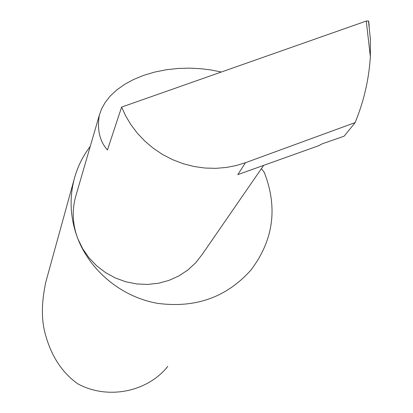<?xml version="1.0" encoding="UTF-8"?>
<svg xmlns="http://www.w3.org/2000/svg" width="413" height="413" viewBox="0 0 413 413"><rect width="100%" height="100%" fill="white"/><g stroke="black" fill="none" stroke-linecap="round" stroke-linejoin="round"><path stroke-width="0.62" d="M368.499 21.223L370.404 39.163L370.358 56.746L366.274 21.053L121.608 107.096L107.452 149.965C99.641 141.236 96.941 129.605 99.363 115.067L101.639 108.753L105.222 102.372L110.214 96.084L116.636 90.055L124.452 84.474L133.549 79.513L143.724 75.336L154.72 72.063L166.238 69.766L177.957 68.465L189.572 68.13L200.806 68.687L211.446 70.029L221.327 72.027M90.256 146.372C82.683 156.295 77.293 167.342 74.087 179.516C69.079 199.443 70.386 219.318 78.005 239.137C72.626 225.147 71.8 211.1 75.533 196.991L76.121 194.972M46.53 279.42L45.828 281.965C41.223 303.302 41.259 321.402 45.931 336.275C51.919 357.116 62.533 372.965 77.773 383.822C107.607 400.027 147.281 392.113 167.761 366.429M263.654 165.37L202.21 254.434L195.705 262.766L187.889 269.978L178.958 275.889L169.118 280.339L158.623 283.21L147.72 284.428L136.693 283.948L125.815 281.785L115.366 277.985L105.604 272.647L96.781 265.905L89.12 257.934L82.812 248.936L78.011 239.137C90.968 271.79 122.207 297.112 157.498 303.338C195.525 308.382 226.685 297.277 250.975 270.009C273.545 240.134 277.97 207.579 264.253 172.34L261.393 168.649M121.608 107.096L125.676 115.893L130.859 124.592L137.183 132.996L144.617 140.9L153.089 148.107L162.469 154.416L172.582 159.661L183.222 163.724L194.151 166.527L205.137 168.055L215.947 168.334L226.381 167.456L236.272 165.536L245.492 162.707L355.128 122.584C363.848 101.402 368.923 79.456 370.358 56.746M245.492 162.707L237.805 174.616L319.032 145.572L322.171 143.843L344.086 136.197L355.056 122.754M366.274 21.053L368.613 20.991L369.227 26.313M99.363 115.067L75.533 196.991M45.828 281.965L74.087 179.516"/></g></svg>
